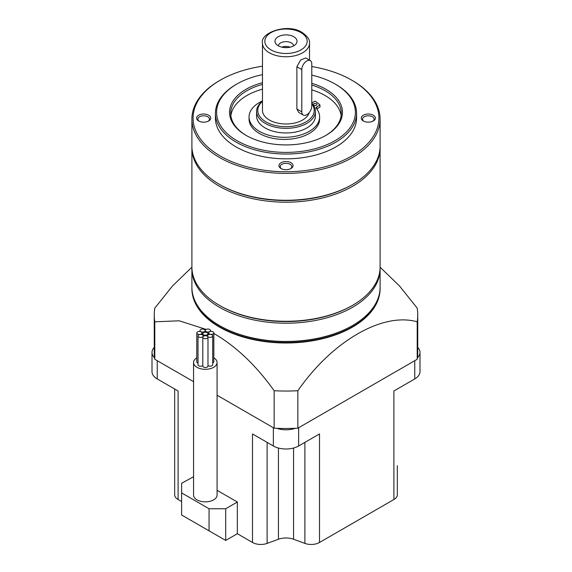<?xml version="1.0" encoding="UTF-8"?>
<svg xmlns="http://www.w3.org/2000/svg" width="572" height="572" viewBox="0 0 572 572"><rect width="100%" height="100%" fill="white"/><g stroke="black" fill="none" stroke-linecap="round" stroke-linejoin="round"><path stroke-width="0.86" d="M209.402 333.941A2.588 1.494 0 0 0 212.219 334.27A2.588 1.494 0 0 0 213.821 332.89A2.588 1.494 0 0 0 213.063 331.832A2.588 1.494 0 0 0 210.239 331.51A2.588 1.494 0 0 0 208.644 332.89A2.588 1.494 0 0 0 209.402 333.941M212.705 362.927A2.588 1.494 0 0 0 213.821 361.697L213.821 332.89M206.063 331.581A2.588 1.494 0 0 0 208.88 331.91A2.588 1.494 0 0 0 210.482 330.53A2.588 1.494 0 0 0 209.724 329.472A2.588 1.494 0 0 0 206.9 329.15A2.588 1.494 0 0 0 205.305 330.53A2.588 1.494 0 0 0 206.063 331.581M200.786 331.617A2.588 1.494 0 0 0 203.603 331.946A2.588 1.494 0 0 0 205.205 330.566A2.588 1.494 0 0 0 204.447 329.508A2.588 1.494 0 0 0 201.623 329.186A2.588 1.494 0 0 0 200.028 330.566A2.588 1.494 0 0 0 200.786 331.617M197.547 334.027A2.588 1.494 0 0 0 200.364 334.348A2.588 1.494 0 0 0 201.966 332.968A2.588 1.494 0 0 0 201.201 331.91A2.588 1.494 0 0 0 198.384 331.588A2.588 1.494 0 0 0 196.789 332.968A2.588 1.494 0 0 0 197.547 334.027M196.789 332.968L196.789 361.783A2.588 1.494 0 0 0 197.547 362.841A2.588 1.494 0 0 0 198.019 363.056M198.777 336.987A2.588 1.494 0 0 0 201.601 337.308A2.588 1.494 0 0 0 203.196 335.928A2.588 1.494 0 0 0 202.438 334.877A2.588 1.494 0 0 0 199.621 334.548A2.588 1.494 0 0 0 198.019 335.928A2.588 1.494 0 0 0 198.777 336.987M198.019 335.928L198.019 364.743A2.588 1.494 0 0 0 198.777 365.801A2.588 1.494 0 0 0 202.803 365.537M203.56 338.274A2.588 1.494 0 0 0 206.385 338.603A2.588 1.494 0 0 0 207.979 337.223A2.588 1.494 0 0 0 207.221 336.164A2.588 1.494 0 0 0 204.404 335.843A2.588 1.494 0 0 0 202.803 337.223A2.588 1.494 0 0 0 203.56 338.274M202.803 337.223L202.803 366.03A2.588 1.494 0 0 0 203.56 367.088A2.588 1.494 0 0 0 206.385 367.41A2.588 1.494 0 0 0 207.979 366.03L207.979 337.223M203.489 334.763A2.588 1.494 0 0 0 206.306 335.092A2.588 1.494 0 0 0 207.908 333.712A2.588 1.494 0 0 0 207.15 332.654A2.588 1.494 0 0 0 204.326 332.332A2.588 1.494 0 0 0 202.731 333.712A2.588 1.494 0 0 0 203.489 334.763M208.287 336.922A2.588 1.494 0 0 0 211.111 337.244A2.588 1.494 0 0 0 212.705 335.864A2.588 1.494 0 0 0 211.947 334.806A2.588 1.494 0 0 0 209.13 334.484A2.588 1.494 0 0 0 207.529 335.864A2.588 1.494 0 0 0 208.287 336.922M207.979 365.522A2.588 1.494 0 0 0 208.287 365.737A2.588 1.494 0 0 0 211.111 366.059A2.588 1.494 0 0 0 212.705 364.679L212.705 335.864M196.789 357.85A11.762 6.792 0 0 0 193.558 362.519A11.762 6.792 0 0 0 197.004 367.324A11.762 6.792 0 0 0 209.824 368.797A11.762 6.792 0 0 0 217.081 362.519A11.762 6.792 0 0 0 213.821 357.829M193.558 362.519L193.558 495.066A11.762 6.792 0 0 0 197.004 499.864A11.762 6.792 0 0 0 209.824 501.337A11.762 6.792 0 0 0 217.081 495.066L217.081 362.519M209.059 508.751L181.617 492.9L181.617 514.993L209.059 530.837L209.059 508.751L225.697 508.751L237.344 502.023L217.081 490.326M193.558 476.748L181.617 483.297L181.617 492.9M225.697 508.751L225.697 540.44L237.344 533.719L237.344 502.023M237.344 533.719L252.495 542.471L252.495 433.941L273.359 445.981A17.882 10.325 0 0 0 298.641 445.981L319.505 433.941L319.505 542.471L393.893 499.52L393.893 390.991L414.757 378.943A17.882 10.325 0 0 0 419.991 371.65L419.991 352.438A17.882 10.325 0 0 0 417.746 347.426M154.254 347.426A17.882 10.325 0 0 0 152.009 352.438L152.009 371.65A17.882 10.325 0 0 0 157.243 378.943L178.106 390.991L178.106 499.52L181.617 501.544M276.755 428.314A17.882 10.325 0 0 0 295.245 428.314M417.417 357.772A17.882 10.325 0 0 0 419.991 352.438M152.009 352.438A17.882 10.325 0 0 0 154.583 357.772M178.106 499.52A11.762 6.792 180 0 1 174.66 494.723L174.66 389.003M397.34 465.637L397.34 494.723A11.762 6.792 180 0 1 393.893 499.52M319.505 542.471A11.762 6.792 180 0 1 304.883 543.4L293.565 539.253A14.114 8.151 0 0 0 278.435 539.253L267.117 543.4A11.762 6.792 180 0 1 252.495 542.471M209.059 530.837L225.697 540.44M380.087 267.918A94.101 54.333 180 0 1 380.101 268.883L380.101 287.13A94.101 54.333 180 0 1 352.545 325.547L352.045 325.833A93.4 53.925 180 0 1 219.955 325.833L219.462 325.547A94.101 54.333 180 0 1 219.455 325.547A94.101 54.333 180 0 1 191.899 287.13L191.899 268.883A94.101 54.333 180 0 1 191.913 267.918M191.899 287.702A94.101 54.333 0 0 0 191.899 288.281A94.101 54.333 0 0 0 219.462 326.698A94.101 54.333 0 0 0 322.015 338.474A94.101 54.333 0 0 0 380.101 288.281A94.101 54.333 0 0 0 380.101 287.702M352.545 325.547A94.101 54.333 180 0 1 219.462 325.547L219.955 325.833M191.899 288.474A94.101 54.333 0 0 0 191.899 288.667A94.101 54.333 0 0 0 219.462 327.084A94.101 54.333 0 0 0 322.015 338.86A94.101 54.333 0 0 0 380.101 288.667A94.101 54.333 0 0 0 380.101 288.474M380.101 268.883A94.101 54.333 180 0 1 322.015 319.076A94.101 54.333 180 0 1 219.462 307.3A94.101 54.333 180 0 1 191.899 268.883M213.821 333.462L214.471 333.833C236.372 346.668 256.27 365.637 274.145 390.733A131.746 76.062 0 0 0 297.855 390.733C332.296 341.034 382.804 311.912 417.21 321.822A131.746 76.062 0 0 0 417.746 314.979A131.746 76.062 0 0 0 417.21 308.136L399.521 286L380.101 267.21M380.087 146.904A94.101 54.333 180 0 1 380.101 147.862L380.101 266.96A94.101 54.333 180 0 1 352.545 305.377L351.708 305.856A92.929 53.654 180 0 1 220.292 305.856L219.462 305.377A94.101 54.333 180 0 1 219.455 305.377A94.101 54.333 180 0 1 191.899 266.96L191.899 147.862A94.101 54.333 180 0 1 191.913 146.904M352.545 305.377A94.101 54.333 180 0 1 219.462 305.377L220.292 305.856M380.101 147.862A94.101 54.333 180 0 1 322.015 198.062A94.101 54.333 180 0 1 219.462 186.279A94.101 54.333 180 0 1 191.899 147.862M311.783 66.545A92.929 53.654 180 0 1 351.708 80.151L352.538 80.638A94.101 54.333 180 0 1 352.545 80.638A94.101 54.333 180 0 1 380.101 119.055L380.101 145.946A94.101 54.333 180 0 1 352.545 184.363L351.708 184.842A92.929 53.654 180 0 1 220.292 184.842L219.462 184.363A94.101 54.333 180 0 1 219.455 184.363A94.101 54.333 180 0 1 191.899 145.946L191.899 119.055A94.101 54.333 180 0 1 219.455 80.638L220.292 80.151A92.929 53.654 180 0 1 262.476 66.188M352.545 184.363A94.101 54.333 180 0 1 219.462 184.363L220.292 184.842M380.101 119.055A94.101 54.333 180 0 1 322.015 169.248A94.101 54.333 180 0 1 219.462 157.472A94.101 54.333 180 0 1 191.899 119.055M352.545 80.638L351.708 80.151A92.929 53.654 180 0 1 351.708 156.027A92.929 53.654 180 0 1 220.292 156.027A92.929 53.654 180 0 1 220.292 80.151M198.67 120.971L198.67 120.971A7.057 4.075 180 0 1 198.67 115.208A7.057 4.075 180 0 1 208.651 115.208A7.057 4.075 180 0 1 208.651 120.971A7.057 4.075 180 0 1 198.67 120.971M363.349 120.971L363.349 120.971A7.057 4.075 180 0 1 363.349 115.208A7.057 4.075 180 0 1 373.33 115.208A7.057 4.075 180 0 1 373.33 120.971A7.057 4.075 180 0 1 363.349 120.971M281.009 168.511L281.009 168.511A7.057 4.075 180 0 1 281.009 162.748A7.057 4.075 180 0 1 290.991 162.748A7.057 4.075 180 0 1 290.991 168.511A7.057 4.075 180 0 1 281.009 168.511M311.783 75.125A69.398 40.069 180 0 1 335.07 83.998A69.398 40.069 180 0 1 335.078 83.998L335.907 84.477A70.578 40.748 180 0 1 356.578 113.292L356.578 118.089A70.578 40.748 180 0 1 313.006 155.734A70.578 40.748 180 0 1 236.093 146.904A70.578 40.748 180 0 1 215.422 118.089L215.422 113.292A70.578 40.748 180 0 1 236.093 84.477L236.922 83.998A69.398 40.069 180 0 1 262.476 74.632M199.163 121.235A5.784 3.339 180 0 1 197.876 119.133A5.784 3.339 180 0 1 201.444 116.044A5.784 3.339 180 0 1 207.75 116.767A5.784 3.339 180 0 1 209.445 119.133A5.784 3.339 180 0 1 208.158 121.235M363.842 121.235A5.784 3.339 180 0 1 362.555 119.133A5.784 3.339 180 0 1 366.13 116.044A5.784 3.339 180 0 1 372.429 116.767A5.784 3.339 180 0 1 374.124 119.133A5.784 3.339 180 0 1 372.837 121.235M281.503 168.769A5.784 3.339 180 0 1 280.216 166.666A5.784 3.339 180 0 1 283.783 163.585A5.784 3.339 180 0 1 290.09 164.307A5.784 3.339 180 0 1 291.784 166.666A5.784 3.339 180 0 1 290.497 168.769M356.578 113.292A70.578 40.748 180 0 1 313.006 150.936A70.578 40.748 180 0 1 236.093 142.099A70.578 40.748 180 0 1 215.422 113.292M335.907 84.477L335.078 83.998A69.398 40.069 180 0 1 335.07 140.662A69.398 40.069 180 0 1 236.93 140.662A69.398 40.069 180 0 1 236.922 83.998M311.783 83.326A56.464 32.597 180 0 1 325.926 89.275A56.464 32.597 180 0 1 325.926 135.378A56.464 32.597 180 0 1 246.074 135.378L246.074 135.378A56.464 32.597 180 0 1 262.476 82.697M246.496 135.621A55.284 31.918 180 0 1 230.716 113.292A55.284 31.918 180 0 1 262.476 84.406M311.783 85.056A55.284 31.918 180 0 1 325.096 90.719A55.284 31.918 180 0 1 341.284 113.292A55.284 31.918 180 0 1 325.504 135.621M230.873 115.687A55.284 31.918 180 0 1 262.476 89.203M311.783 89.854A55.284 31.918 180 0 1 325.096 95.524A55.284 31.918 180 0 1 341.127 115.687M311.783 103.01L315.065 101.122A41.17 23.767 180 0 1 319.955 105.019L319.955 107.128L316.817 108.945A2.352 1.358 0 0 0 316.802 108.952M319.955 105.019L316.817 106.828A2.352 1.358 0 0 0 316.13 107.793A2.352 1.358 0 0 0 316.345 108.365A35.285 20.37 180 0 1 319.626 116.938L319.626 119.055A35.285 20.37 180 0 1 309.288 133.455A35.285 20.37 180 0 1 270.835 137.873A35.285 20.37 180 0 1 249.049 119.055L249.049 116.938A35.285 20.37 180 0 1 259.381 102.531A35.285 20.37 180 0 1 262.476 100.944M319.626 116.938A35.285 20.37 180 0 1 309.288 131.345A35.285 20.37 180 0 1 270.835 135.764A35.285 20.37 180 0 1 249.049 116.938M311.783 103.203A29.408 16.981 180 0 1 315.408 111.368A29.408 16.981 180 0 1 297.254 127.055A29.408 16.981 180 0 1 265.208 123.373A29.408 16.981 180 0 1 256.592 111.368A29.408 16.981 180 0 1 262.476 101.18M256.592 111.368L256.592 115.98A29.408 16.981 0 0 0 265.208 127.985A29.408 16.981 0 0 0 297.254 131.667A29.408 16.981 0 0 0 315.408 115.98L315.408 111.368M311.783 103.768A28.228 16.302 180 0 1 301.995 123.838A28.228 16.302 180 0 1 266.037 121.936A28.228 16.302 180 0 1 262.476 101.401M309.216 112.605A23.523 13.585 180 0 1 293.207 123.337A23.523 13.585 180 0 1 269.362 120.013A23.523 13.585 180 0 1 262.476 110.41L262.476 43.179A23.523 13.585 180 0 0 269.362 52.781A23.523 13.585 180 0 0 295.002 55.727A23.523 13.585 180 0 0 309.523 43.179L309.523 60.131M303.267 115.079L298.727 112.455L296.882 109.002L296.875 66.745L300.607 60.031L305.784 57.972L310.324 60.596A7.057 4.075 -60 0 1 311.783 63.828L311.783 106.085A7.057 4.075 -60 0 1 306.792 114.729A7.057 4.075 -60 0 1 303.267 115.079A7.057 4.075 -60 0 1 301.809 111.847L301.801 69.591A7.057 4.075 -60 0 1 304.883 62.484A7.057 4.075 -60 0 1 310.324 60.596M278.192 45.76A11.04 6.378 180 0 1 275.918 43.858A11.04 6.378 180 0 1 279.737 36.007A11.04 6.378 180 0 1 293.808 36.751A11.04 6.378 180 0 1 296.082 43.858A11.04 6.378 180 0 1 278.192 45.76M278.364 45.86A7.643 4.412 180 0 1 283.233 41.942A7.643 4.412 180 0 1 291.405 42.936A7.643 4.412 180 0 1 293.636 45.86M281.832 47.161A7.643 4.412 180 0 1 290.168 47.161M284.806 47.59A5.784 3.339 180 0 1 287.194 47.59M313.885 105.162A1.766 1.015 180 0 1 313.37 104.44A1.766 1.015 180 0 1 314.457 103.503A1.766 1.015 180 0 1 316.38 103.718A1.766 1.015 180 0 1 316.895 104.44A1.766 1.015 180 0 1 315.808 105.384A1.766 1.015 180 0 1 313.885 105.162M191.899 267.21L172.465 286.014L154.79 308.136A131.746 76.062 0 0 0 154.254 314.979A131.746 76.062 0 0 0 154.79 321.822L154.79 359.28L193.558 381.66M217.081 395.245L274.145 428.192A131.746 76.062 0 0 0 297.855 428.192L417.21 359.28A131.746 76.062 0 0 0 417.746 352.438L417.746 314.979M274.145 390.733L274.145 428.192M154.79 321.822L179.208 320.792L206.149 329.422M154.254 314.979L154.254 352.438A131.746 76.062 0 0 0 154.79 359.28M297.855 390.733L297.855 428.192M417.21 321.822L417.21 359.28M273.359 427.734L273.359 445.981M157.243 360.696L157.243 378.943M414.757 360.696L414.757 378.943M298.641 427.734L298.641 445.981M267.117 543.4L267.117 442.378M278.435 539.253L278.435 448.04M293.565 539.253L293.565 448.04M304.883 543.4L304.883 442.378M300.972 32.611A21.171 12.226 180 0 1 300.972 49.9A21.171 12.226 180 0 1 271.028 49.9A21.171 12.226 180 0 1 271.028 32.611A21.171 12.226 180 0 1 300.972 32.611M301.801 69.591L296.875 66.745M296.882 109.002L301.809 111.847M316.817 108.945L316.817 106.828M210.482 330.53L210.482 331.46M205.205 330.566L205.205 332.218M201.966 332.968L201.966 334.656M203.196 335.928L203.196 336.429M207.908 333.712L207.908 335.092M207.529 335.864L207.529 336.379M202.731 333.712L202.731 335.078M200.028 330.566L200.028 331.524M205.305 330.53L205.305 332.218M208.644 332.89L208.644 334.634M380.101 288.281L380.101 288.667M309.523 43.179C309.981 39.797 307.522 36.236 302.145 32.497C287.723 22.737 259.738 32.84 262.476 43.179M191.899 288.281L191.899 288.667"/></g></svg>
